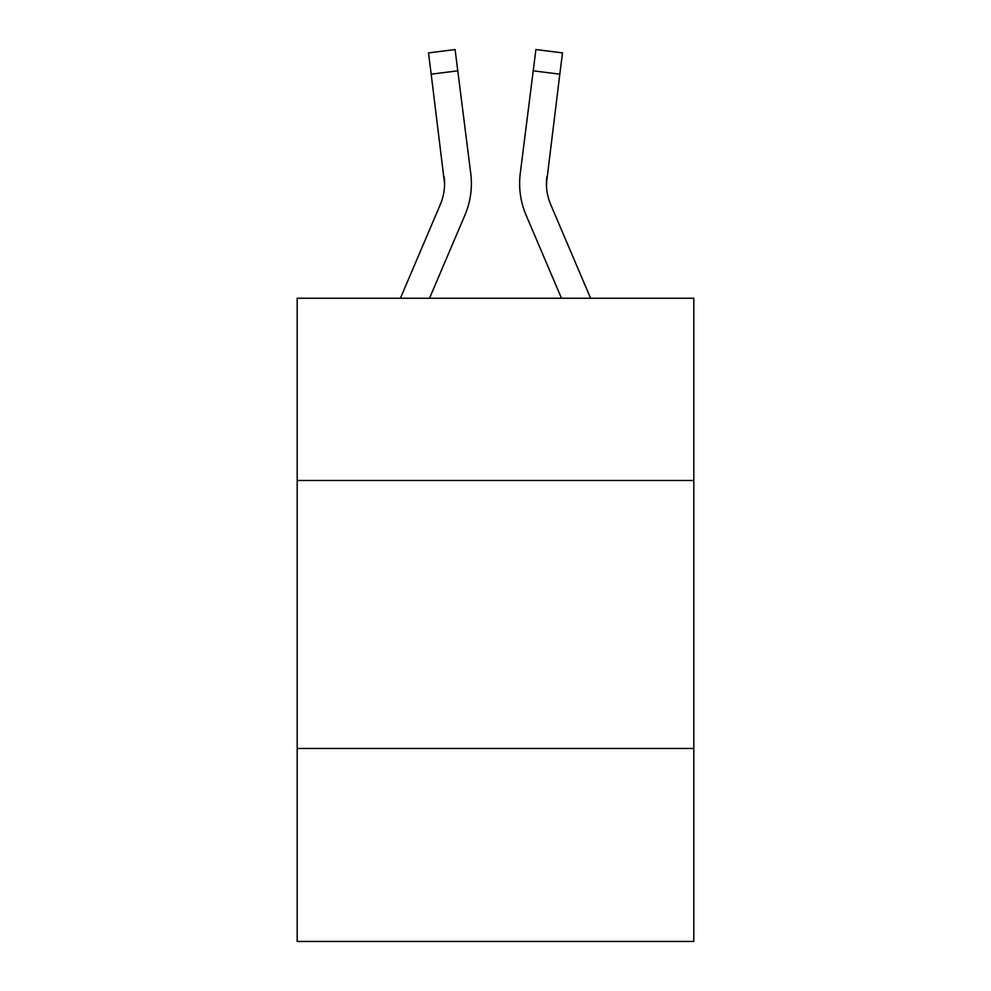<?xml version="1.0" encoding="UTF-8"?>
<svg xmlns="http://www.w3.org/2000/svg" width="991" height="991" viewBox="0 0 991 991"><rect width="100%" height="100%" fill="white"/><g stroke="black" fill="none" stroke-linecap="round" stroke-linejoin="round"><path stroke-width="1.49" d="M693.824 480.486L693.824 298.254L297.176 298.254L297.176 480.486L693.824 480.486L693.824 941.45L297.176 941.45L297.176 480.486M693.824 748.49L297.176 748.49M429.524 298.254L464.952 215.047A80.395 80.395 -33.9 0 0 470.75 173.475L457.78 70.819L431.184 74.176L428.496 52.907L455.092 49.55L457.78 70.819M400.401 298.254L440.301 204.542A53.601 53.601 -29 0 0 444.575 183.645L431.184 74.176M471.282 187.448L471.382 183.905L471.282 187.448M470.341 170.254L470.75 173.475M590.599 298.254L550.699 204.542A53.601 53.601 29 0 1 546.425 183.645L559.816 74.176L533.22 70.819L535.908 49.55L562.504 52.907L559.816 74.176M561.476 298.254L526.048 215.047A80.395 80.395 33.9 0 1 520.25 173.475L533.22 70.819M546.487 186.172L546.846 176.832A53.601 53.601 33.9 0 0 550.699 204.542A53.601 53.601 33.9 0 1 546.425 183.645A53.601 53.601 33.9 0 0 550.699 204.542A53.601 53.601 33.9 0 1 546.425 183.645A53.601 53.601 33.9 0 0 550.699 204.542A53.601 53.601 33.9 0 1 546.425 183.645A53.601 53.601 33.9 0 0 550.699 204.542A53.601 53.601 33.9 0 1 546.425 183.645A53.601 53.601 33.9 0 0 550.699 204.542A53.601 53.601 33.9 0 1 546.425 183.645A53.601 53.601 33.9 0 0 550.699 204.542A53.601 53.601 33.9 0 1 546.425 183.645A53.601 53.601 33.9 0 0 550.699 204.542A53.601 53.601 33.9 0 1 546.425 183.645A53.601 53.601 33.9 0 0 550.699 204.542A53.601 53.601 33.9 0 1 546.425 183.645A53.601 53.601 33.9 0 0 550.699 204.542A53.601 53.601 33.9 0 1 546.425 183.645A53.601 53.601 33.9 0 0 550.699 204.542A53.601 53.601 33.9 0 1 546.425 183.645A53.601 53.601 33.9 0 0 550.699 204.542A53.601 53.601 33.9 0 1 546.425 183.645A53.601 53.601 33.9 0 0 550.699 204.542A53.601 53.601 33.9 0 1 546.425 183.645A53.601 53.601 33.9 0 0 550.699 204.542A53.601 53.601 33.9 0 1 546.425 183.645A53.601 53.601 33.9 0 0 550.699 204.542A53.601 53.601 33.9 0 1 546.425 183.645A53.601 53.601 33.9 0 0 550.699 204.542A53.601 53.601 33.9 0 1 546.425 183.645A53.601 53.601 33.9 0 0 550.699 204.542A53.601 53.601 33.9 0 1 546.425 183.645A53.601 53.601 33.9 0 0 550.699 204.542A53.601 53.601 33.9 0 1 546.425 183.645A53.601 53.601 33.9 0 0 550.699 204.542A53.601 53.601 33.9 0 1 546.425 183.645A53.601 53.601 33.9 0 0 550.699 204.542A53.601 53.601 33.9 0 1 546.425 183.645M440.301 204.542A53.601 53.601 -33.9 0 0 444.575 183.645A53.601 53.601 -33.9 0 1 440.301 204.542A53.601 53.601 -33.9 0 0 444.575 183.645A53.601 53.601 -33.9 0 1 440.301 204.542A53.601 53.601 -33.9 0 0 444.575 183.645A53.601 53.601 -33.9 0 1 440.301 204.542A53.601 53.601 -33.9 0 0 444.575 183.645A53.601 53.601 -33.9 0 1 440.301 204.542A53.601 53.601 -33.9 0 0 444.575 183.645A53.601 53.601 -33.9 0 1 440.301 204.542A53.601 53.601 -33.9 0 0 444.575 183.645A53.601 53.601 -33.9 0 1 440.301 204.542A53.601 53.601 -33.9 0 0 444.575 183.645A53.601 53.601 -33.9 0 1 440.301 204.542A53.601 53.601 -33.9 0 0 444.575 183.645A53.601 53.601 -33.9 0 1 440.301 204.542A53.601 53.601 -33.9 0 0 444.575 183.645A53.601 53.601 -33.9 0 1 440.301 204.542A53.601 53.601 -33.9 0 0 444.575 183.645A53.601 53.601 -33.9 0 1 440.301 204.542A53.601 53.601 -33.9 0 0 444.575 183.645A53.601 53.601 -33.9 0 1 440.301 204.542A53.601 53.601 -33.9 0 0 444.575 183.645A53.601 53.601 -33.9 0 1 440.301 204.542A53.601 53.601 -33.9 0 0 444.575 183.645A53.601 53.601 -33.9 0 1 440.301 204.542A53.601 53.601 -33.9 0 0 444.575 183.645A53.601 53.601 -33.9 0 1 440.301 204.542A53.601 53.601 -33.9 0 0 444.575 183.645A53.601 53.601 -33.9 0 1 440.301 204.542A53.601 53.601 -33.9 0 0 444.575 183.645A53.601 53.601 -33.9 0 1 440.301 204.542A53.601 53.601 -33.9 0 0 444.575 183.645A53.601 53.601 -33.9 0 1 440.301 204.542A53.601 53.601 -33.9 0 0 444.575 183.645A53.601 53.601 -33.9 0 1 440.301 204.542A53.601 53.601 -33.9 0 0 444.575 183.645L444.154 176.832A53.601 53.601 -33.9 0 1 440.301 204.542M471.382 183.508L471.282 187.472L471.382 183.508M519.718 187.472L519.618 183.508M520.25 173.475L520.659 170.254M428.496 52.907L455.092 49.55M535.908 49.55L562.504 52.907"/></g></svg>
